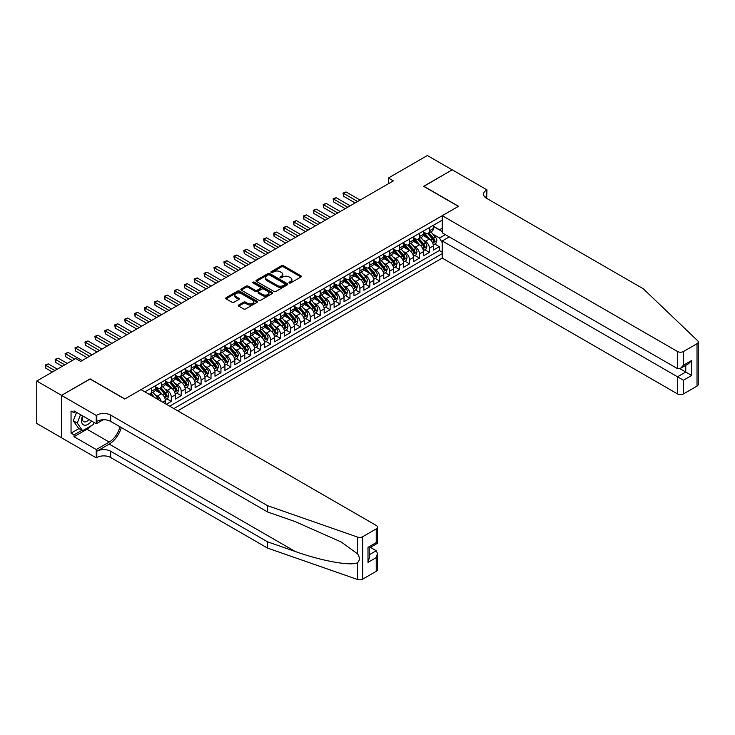 <?xml version="1.0" encoding="UTF-8"?>
<svg xmlns="http://www.w3.org/2000/svg" width="735" height="735" viewBox="0 0 735 735"><rect width="100%" height="100%" fill="white"/><g stroke="black" fill="none" stroke-linecap="round" stroke-linejoin="round"><path stroke-width="1.1" d="M289.259 282.957A0.965 0.56 0 0 0 290.628 282.957L300.973 276.985A1.378 0.799 0 0 0 301.378 276.424A1.378 0.799 0 0 0 300.973 275.855L283.434 265.73A1.378 0.799 0 0 0 281.487 265.73L271.142 271.711A0.965 0.56 0 0 0 272.501 272.501L273.843 271.72A4.41 2.545 0 0 1 280.081 271.72L281.542 272.566A4.41 2.545 0 0 1 282.828 274.366A4.41 2.545 0 0 1 281.542 276.167L280.2 276.939A0.965 0.56 0 0 0 281.56 277.729L282.901 276.957A4.41 2.545 0 0 1 289.14 276.957L290.601 277.802A4.41 2.545 0 0 1 291.896 279.603A4.41 2.545 0 0 1 290.601 281.395L289.259 282.176A0.965 0.56 0 0 0 289.259 282.957L289.259 282.176M238.719 304.997A1.378 0.799 0 0 0 238.315 305.558A1.378 0.799 0 0 0 238.719 306.118L243.634 308.966A1.378 0.799 0 0 0 245.582 308.966L257.085 302.324A1.378 0.799 0 0 0 257.489 301.763A1.378 0.799 0 0 0 257.085 301.203L239.546 291.078A1.378 0.799 0 0 0 237.598 291.078L226.095 297.712A1.378 0.799 0 0 0 225.691 298.272A1.378 0.799 0 0 0 226.095 298.842L232.04 302.269A1.378 0.799 0 0 0 233.987 302.269L238.912 299.43A1.378 0.799 0 0 0 239.316 298.869A1.378 0.799 0 0 0 238.912 298.3L235.963 296.6A3.684 2.131 0 0 1 234.888 295.093A3.684 2.131 0 0 1 237.157 293.127A3.684 2.131 0 0 1 241.172 293.596L252.721 300.257A3.684 2.131 0 0 1 253.805 301.763A3.684 2.131 0 0 1 251.526 303.73A3.684 2.131 0 0 1 247.511 303.27L245.582 302.159A1.378 0.799 0 0 0 243.634 302.159L238.719 304.997L238.719 306.118L243.634 303.307L243.634 302.159M90.102 379.049L61.565 395.356L36.75 381.033L36.75 423.443L61.519 437.738M90.102 378.883L124.849 398.94L458.383 206.379L423.636 186.313L452.181 169.84L427.357 155.517L388.402 178.008L388.402 183.741M36.75 381.033L75.714 358.533L80.675 361.399L393.363 180.874L388.402 178.008M273.935 291.464A1.378 0.799 0 0 0 275.891 291.464L287.385 284.831A1.378 0.799 0 0 0 287.789 284.27A1.378 0.799 0 0 0 287.385 283.701L269.846 273.576A1.378 0.799 0 0 0 267.898 273.576L256.396 280.219A1.378 0.799 0 0 0 256 280.779A1.378 0.799 0 0 0 256.396 281.34L273.935 291.464M253.428 283.168A0.965 0.56 0 0 1 254.402 283.306L272.216 293.587L260.732 300.22A1.378 0.799 0 0 1 258.784 300.22L241.245 290.086L246.17 287.275L246.17 286.126L241.245 288.965A1.378 0.799 0 0 0 240.841 289.526A1.378 0.799 0 0 0 241.245 290.086L241.245 288.965M246.17 287.275A1.378 0.799 0 0 1 248.118 287.275L248.118 286.126A1.378 0.799 0 0 0 246.17 286.126M248.118 286.126L255.229 290.233A1.378 0.799 0 0 0 257.176 290.233L260.447 288.35A1.378 0.799 0 0 0 260.851 287.78A1.378 0.799 0 0 0 260.447 287.22L253.042 282.947A0.965 0.56 0 0 1 254.402 282.157L272.235 292.457A1.378 0.799 0 0 1 272.639 293.017A1.378 0.799 0 0 1 272.235 293.577L272.235 292.457M166.34 404.268L171.301 401.402L166.79 398.793M164.842 388.907L167.332 390.34A5.614 3.243 60 0 1 171.301 397.222L175.279 394.925L175.279 399.114L181.233 395.678L176.712 393.069M174.765 383.174L177.264 384.616A5.614 3.243 60 0 1 181.233 391.489L185.202 389.201L185.202 393.381L191.155 389.945L186.644 387.336M184.696 377.441L187.186 378.883A5.614 3.243 60 0 1 191.155 385.756L195.124 383.468L195.124 387.648L201.087 384.212L196.567 381.603M194.619 371.708L197.118 373.15A5.614 3.243 60 0 1 201.087 380.032L205.056 377.735L205.056 381.915L211.009 378.479L206.498 375.87M204.55 365.984L207.04 367.417A5.614 3.243 60 0 1 211.009 374.299L214.978 372.002L214.978 376.191L220.941 372.746L216.421 370.146M214.473 360.251L216.963 361.684A5.614 3.243 60 0 1 220.941 368.566L224.91 366.269L224.91 370.458L230.863 367.022L226.343 364.413M224.405 354.518L226.894 355.96A5.614 3.243 60 0 1 230.863 362.833L234.832 360.545L234.832 364.725L240.795 361.289L236.275 358.68M234.327 348.785L236.817 350.227A5.614 3.243 60 0 1 240.795 357.1L244.764 354.812L244.764 358.992L250.718 355.556L246.197 352.947M244.259 343.052L246.749 344.494A5.614 3.243 60 0 1 250.718 351.376L254.687 349.079L254.687 353.259L260.64 349.823L256.129 347.214M254.181 337.328L256.671 338.762A5.614 3.243 60 0 1 260.64 345.643L264.618 343.346L264.618 347.536L270.572 344.09L266.052 341.49M264.104 331.595L266.603 333.038A5.614 3.243 60 0 1 270.572 339.91L274.541 337.622L274.541 341.803L280.494 338.366L275.983 335.757M274.036 325.862L276.525 327.305A5.614 3.243 60 0 1 280.494 334.177L284.463 331.889L284.463 336.07L290.426 332.633L285.906 330.024M283.958 320.129L286.457 321.572A5.614 3.243 60 0 1 290.426 328.444L294.395 326.156L294.395 330.337L300.349 326.9L295.837 324.291M293.89 314.405L296.38 315.839A5.614 3.243 60 0 1 300.349 322.72L304.318 320.423L304.318 324.613L310.28 321.167L305.76 318.558M303.812 308.672L306.302 310.106A5.614 3.243 60 0 1 310.28 316.987L314.249 314.69L314.249 318.88L320.203 315.434L315.683 312.834M313.744 302.939L316.234 304.382A5.614 3.243 60 0 1 320.203 311.254L324.172 308.966L324.172 313.147L330.134 309.711L325.614 307.101M323.666 297.206L326.156 298.649A5.614 3.243 60 0 1 330.134 305.521L334.103 303.233L334.103 307.414L340.057 303.978L335.537 301.368M333.598 291.473L336.088 292.916A5.614 3.243 60 0 1 340.057 299.797L344.026 297.5L344.026 301.681L349.979 298.245L345.468 295.635M343.521 285.75L346.01 287.183A5.614 3.243 60 0 1 349.979 294.064L353.958 291.767L353.958 295.957L359.911 292.512L355.391 289.912M353.443 280.017L355.942 281.45A5.614 3.243 60 0 1 359.911 288.331L363.88 286.034L363.88 290.224L369.834 286.788L365.323 284.179M363.375 274.284L365.865 275.726A5.614 3.243 60 0 1 369.834 282.598L373.803 280.311L373.803 284.491L379.765 281.055L375.245 278.446M373.297 268.551L375.796 269.993A5.614 3.243 60 0 1 379.765 276.865L383.734 274.578L383.734 278.758L389.688 275.322L385.177 272.713M383.229 262.818L385.719 264.26A5.614 3.243 60 0 1 389.688 271.142L393.657 268.845L393.657 273.025L399.619 269.589L395.099 266.98M393.151 257.094L395.641 258.527A5.614 3.243 60 0 1 399.619 265.409L403.588 263.112L403.588 267.301L409.542 263.856L405.022 261.256M403.083 251.361L405.573 252.794A5.614 3.243 60 0 1 409.542 259.675L413.511 257.388L413.511 261.568L419.474 258.132L414.953 255.523M413.006 245.628L415.495 247.07A5.614 3.243 60 0 1 419.474 253.942L423.443 251.655L423.443 255.835L429.396 252.399L429.396 248.21A5.614 3.243 -120 0 0 425.427 241.337L422.937 239.895M424.876 249.79L429.396 252.399M165.347 403.699L165.347 400.658A5.614 3.243 -120 0 0 161.378 393.785L155.241 390.239M161.149 401.273A5.614 3.243 60 0 0 157.409 396.073L154.92 394.64M175.279 394.925A5.614 3.243 -120 0 0 171.301 388.052L165.164 384.506M185.202 389.201A5.614 3.243 -120 0 0 181.233 382.319L175.095 378.773M195.124 383.468A5.614 3.243 -120 0 0 191.155 376.586L185.018 373.049M205.056 377.735A5.614 3.243 -120 0 0 201.087 370.863L194.95 367.316M214.978 372.002A5.614 3.243 -120 0 0 211.009 365.13L204.872 361.583M224.91 366.269A5.614 3.243 -120 0 0 220.941 359.397L214.795 355.85M234.832 360.545A5.614 3.243 -120 0 0 230.863 353.664L224.726 350.117M244.764 354.812A5.614 3.243 -120 0 0 240.795 347.931L234.649 344.393M254.687 349.079A5.614 3.243 -120 0 0 250.718 342.207L244.58 338.66M264.618 343.346A5.614 3.243 -120 0 0 260.64 336.474L254.503 332.927M274.541 337.622A5.614 3.243 -120 0 0 270.572 330.741L264.435 327.194M284.463 331.889A5.614 3.243 -120 0 0 280.494 325.008L274.357 321.461M294.395 326.156A5.614 3.243 -120 0 0 290.426 319.275L284.289 315.738M304.318 320.423A5.614 3.243 -120 0 0 300.349 313.551L294.211 310.005M314.249 314.69A5.614 3.243 -120 0 0 310.28 307.818L304.134 304.272M324.172 308.966A5.614 3.243 -120 0 0 320.203 302.085L314.065 298.539M334.103 303.233A5.614 3.243 -120 0 0 330.134 296.352L323.988 292.806M344.026 297.5A5.614 3.243 -120 0 0 340.057 290.619L333.92 287.082M353.958 291.767A5.614 3.243 -120 0 0 349.979 284.895L343.842 281.349M363.88 286.034A5.614 3.243 -120 0 0 359.911 279.162L353.774 275.616M373.803 280.311A5.614 3.243 -120 0 0 369.834 273.429L363.696 269.883M383.734 274.578A5.614 3.243 -120 0 0 379.765 267.696L373.628 264.159M393.657 268.845A5.614 3.243 -120 0 0 389.688 261.972L383.551 258.426M403.588 263.112A5.614 3.243 -120 0 0 399.619 256.239L393.473 252.693M413.511 257.388A5.614 3.243 -120 0 0 409.542 250.506L403.405 246.96M423.443 251.655A5.614 3.243 -120 0 0 419.474 244.773L413.327 241.227M177.705 410.828L442.25 258.095L677.514 393.923L677.514 376.789L685.746 372.029L685.746 365.323M173.837 408.596L442.25 253.63M442.25 220.16L144.85 391.865M155.425 386.674L157.409 387.823A5.614 3.243 60 0 0 160.212 388.098L164.19 385.811A5.614 3.243 -120 0 0 165.347 383.238L165.347 380.032M165.347 380.941L167.332 382.09A5.614 3.243 60 0 0 170.143 382.365L174.112 380.078A5.614 3.243 -120 0 0 175.279 377.505L175.279 374.299M175.279 375.217L177.264 376.357A5.614 3.243 60 0 0 180.066 376.642L184.035 374.345A5.614 3.243 -120 0 0 185.202 371.772L185.202 368.566M185.202 369.485L187.186 370.633A5.614 3.243 60 0 0 189.998 370.909L193.966 368.612A5.614 3.243 -120 0 0 195.124 366.048L195.124 362.833M195.124 363.752L197.118 364.9A5.614 3.243 60 0 0 199.92 365.176L203.889 362.888A5.614 3.243 -120 0 0 205.056 360.315L205.056 357.1M205.056 358.019L207.04 359.167A5.614 3.243 60 0 0 209.852 359.443L213.821 357.155A5.614 3.243 -120 0 0 214.978 354.582L214.978 351.376M214.978 352.285L216.963 353.434A5.614 3.243 60 0 0 219.774 353.71L223.743 351.422A5.614 3.243 -120 0 0 224.91 348.849L224.91 345.643M224.91 346.562L226.894 347.701A5.614 3.243 60 0 0 229.697 347.986L233.675 345.689A5.614 3.243 -120 0 0 234.832 343.116L234.832 339.91M234.832 340.829L236.817 341.977A5.614 3.243 60 0 0 239.628 342.253L243.597 339.956A5.614 3.243 -120 0 0 244.764 337.393L244.764 334.177M244.764 335.096L246.749 336.244A5.614 3.243 60 0 0 249.551 336.52L253.529 334.232A5.614 3.243 -120 0 0 254.687 331.66L254.687 328.444M254.687 329.363L256.671 330.511A5.614 3.243 60 0 0 259.483 330.787L263.452 328.499A5.614 3.243 -120 0 0 264.618 325.927L264.618 322.72M264.618 323.63L266.603 324.778A5.614 3.243 60 0 0 269.405 325.063L273.374 322.766A5.614 3.243 -120 0 0 274.541 320.194L274.541 316.987M274.541 317.906L276.525 319.045A5.614 3.243 60 0 0 279.337 319.33L283.306 317.033A5.614 3.243 -120 0 0 284.463 314.461L284.463 311.254M284.463 312.173L286.457 313.321A5.614 3.243 60 0 0 289.259 313.597L293.228 311.3A5.614 3.243 -120 0 0 294.395 308.737L294.395 305.521M294.395 306.44L296.38 307.588A5.614 3.243 60 0 0 299.191 307.864L303.16 305.576A5.614 3.243 -120 0 0 304.318 303.004L304.318 299.788M304.318 300.707L306.302 301.855A5.614 3.243 60 0 0 309.113 302.131L313.082 299.843A5.614 3.243 -120 0 0 314.249 297.271L314.249 294.064M314.249 294.983L316.234 296.122A5.614 3.243 60 0 0 319.036 296.407L323.014 294.11A5.614 3.243 -120 0 0 324.172 291.538L324.172 288.331M324.172 289.25L326.156 290.398A5.614 3.243 60 0 0 328.968 290.674L332.937 288.377A5.614 3.243 -120 0 0 334.103 285.805L334.103 282.598M334.103 283.517L336.088 284.665A5.614 3.243 60 0 0 338.89 284.941L342.868 282.644A5.614 3.243 -120 0 0 344.026 280.081L344.026 276.865M344.026 277.784L346.01 278.933A5.614 3.243 60 0 0 348.822 279.208L352.791 276.92A5.614 3.243 -120 0 0 353.958 274.348L353.958 271.142M353.958 272.051L355.942 273.2A5.614 3.243 60 0 0 358.744 273.475L362.713 271.187A5.614 3.243 -120 0 0 363.88 268.615L363.88 265.409M363.88 266.327L365.865 267.466A5.614 3.243 60 0 0 368.676 267.751L372.645 265.454A5.614 3.243 -120 0 0 373.803 262.882L373.803 259.675M373.803 260.594L375.796 261.743A5.614 3.243 60 0 0 378.598 262.018L382.567 259.721A5.614 3.243 -120 0 0 383.734 257.158L383.734 253.942M383.734 254.861L385.719 256.01A5.614 3.243 60 0 0 388.53 256.285L392.499 253.998A5.614 3.243 -120 0 0 393.657 251.425L393.657 248.21M393.657 249.128L395.641 250.277A5.614 3.243 60 0 0 398.453 250.552L402.422 248.265A5.614 3.243 -120 0 0 403.588 245.692L403.588 242.486M403.588 243.395L405.573 244.544A5.614 3.243 60 0 0 408.375 244.819L412.353 242.532A5.614 3.243 -120 0 0 413.511 239.959L413.511 236.753M413.511 237.671L415.495 238.811A5.614 3.243 60 0 0 418.307 239.095L422.276 236.799A5.614 3.243 -120 0 0 423.443 234.226L423.443 231.02M169.666 406.189L439.319 250.506L439.319 246.666L433.365 250.102L433.365 245.922A5.614 3.243 -120 0 0 429.396 239.04L423.259 235.503M423.443 231.938L425.427 233.087A5.614 3.243 -120 0 0 428.229 233.362A5.614 3.243 -120 0 0 429.396 230.79L429.396 227.584M428.229 233.362L432.208 231.066A5.614 3.243 -120 0 0 433.365 228.502L433.365 225.287M145.493 392.233L145.493 391.489M151.456 388.052L151.456 391.259A5.614 3.243 60 0 1 150.289 393.831A5.614 3.243 60 0 1 148.562 394.006M150.289 393.831L154.258 391.534A5.614 3.243 -120 0 0 155.425 388.971L155.425 385.756M161.378 382.319L161.378 385.526A5.614 3.243 60 0 1 160.212 388.098M171.301 376.586L171.301 379.802A5.614 3.243 60 0 1 170.143 382.365M181.233 370.853L181.233 374.069A5.614 3.243 60 0 1 180.066 376.642M191.155 365.13L191.155 368.336A5.614 3.243 60 0 1 189.998 370.909M201.087 359.397L201.087 362.603A5.614 3.243 60 0 1 199.92 365.176M211.009 353.664L211.009 356.87A5.614 3.243 60 0 1 209.852 359.443M220.941 347.931L220.941 351.146A5.614 3.243 60 0 1 219.774 353.71M230.863 342.207L230.863 345.413A5.614 3.243 60 0 1 229.697 347.986M240.795 336.474L240.795 339.68A5.614 3.243 60 0 1 239.628 342.253M250.718 330.741L250.718 333.947A5.614 3.243 60 0 1 249.551 336.52M260.64 325.008L260.64 328.223A5.614 3.243 60 0 1 259.483 330.787M270.572 319.275L270.572 322.49A5.614 3.243 60 0 1 269.405 325.063M280.494 313.551L280.494 316.757A5.614 3.243 60 0 1 279.337 319.33M290.426 307.818L290.426 311.024A5.614 3.243 60 0 1 289.259 313.597M300.349 302.085L300.349 305.291A5.614 3.243 60 0 1 299.191 307.864M310.28 296.352L310.28 299.568A5.614 3.243 60 0 1 309.113 302.131M320.203 290.619L320.203 293.835A5.614 3.243 60 0 1 319.036 296.407M330.134 284.895L330.134 288.102A5.614 3.243 60 0 1 328.968 290.674M340.057 279.162L340.057 282.369A5.614 3.243 60 0 1 338.89 284.941M349.979 273.429L349.979 276.636A5.614 3.243 60 0 1 348.822 279.208M359.911 267.696L359.911 270.912A5.614 3.243 60 0 1 358.744 273.475M369.834 261.963L369.834 265.179A5.614 3.243 60 0 1 368.676 267.751M379.765 256.239L379.765 259.446A5.614 3.243 60 0 1 378.598 262.018M389.688 250.506L389.688 253.713A5.614 3.243 60 0 1 388.53 256.285M399.619 244.773L399.619 247.98A5.614 3.243 60 0 1 398.453 250.552M409.542 239.04L409.542 242.256A5.614 3.243 60 0 1 408.375 244.819M419.474 233.317L419.474 236.523A5.614 3.243 60 0 1 418.307 239.095M419.474 253.942L419.474 258.132M409.542 259.675L409.542 263.856M399.619 265.409L399.619 269.589M389.688 271.142L389.688 275.322M379.765 276.865L379.765 281.055M369.834 282.598L369.834 286.788M359.911 288.331L359.911 292.512M349.979 294.064L349.979 298.245M340.057 299.797L340.057 303.978M330.134 305.521L330.134 309.711M320.203 311.254L320.203 315.434M310.28 316.987L310.28 321.167M300.349 322.72L300.349 326.9M290.426 328.444L290.426 332.633M280.494 334.177L280.494 338.366M270.572 339.91L270.572 344.09M260.64 345.643L260.64 349.823M250.718 351.376L250.718 355.556M240.795 357.1L240.795 361.289M230.863 362.833L230.863 367.022M220.941 368.566L220.941 372.746M211.009 374.299L211.009 378.479M201.087 380.032L201.087 384.212M191.155 385.756L191.155 389.945M181.233 391.489L181.233 395.678M171.301 397.222L171.301 401.402M442.25 242.743L439.521 238.011L432.86 234.162M439.521 238.011L445.373 234.63M433.365 226.435L442.25 231.562M433.365 226.205L439.521 229.761L442.25 228.181M434.808 244.057L439.319 246.666M439.319 250.506L442.25 252.197M289.645 283.094L290.601 282.543A4.41 2.545 0 0 0 291.896 280.742L291.896 279.603M282.828 274.366L282.828 275.515A4.41 2.545 0 0 1 281.542 277.315L280.586 277.867M300.955 276.994L283.434 266.879A1.378 0.799 0 0 0 281.487 266.879L271.527 272.63M287.367 284.84L269.846 274.725A1.378 0.799 0 0 0 267.898 274.725L256.414 281.349M284.95 284.665A0.965 0.56 0 0 0 284.95 283.875L269.552 274.982A0.965 0.56 0 0 0 268.192 274.982L266.777 275.8A4.41 2.545 0 0 0 265.482 277.6A4.41 2.545 0 0 0 266.777 279.401L277.297 285.474A4.41 2.545 0 0 0 283.535 285.474L284.95 284.665L284.95 285.805A0.965 0.56 0 0 0 285.235 285.41L285.235 284.27M265.482 277.6L265.482 278.749A4.41 2.545 0 0 0 266.777 280.55L266.777 279.401M284.95 285.805L283.535 286.622A4.41 2.545 0 0 1 277.297 286.622L266.777 280.55M248.118 287.275L255.229 291.382A1.378 0.799 0 0 0 257.176 291.382L260.447 289.489A1.378 0.799 0 0 0 260.851 288.928L260.851 287.78M262.615 294.496A3.684 2.131 0 0 0 266.63 294.956A3.684 2.131 0 0 0 268.9 292.989A3.684 2.131 0 0 0 267.825 291.483L263.755 289.131A1.378 0.799 0 0 0 261.807 289.131L258.545 291.014A1.378 0.799 0 0 0 258.141 291.584A1.378 0.799 0 0 0 258.545 292.144L262.615 294.496L262.615 295.635A3.684 2.131 0 0 0 266.63 296.104A3.684 2.131 0 0 0 268.9 294.138L268.9 292.989M258.141 291.584L258.141 292.723A1.378 0.799 0 0 0 258.545 293.293L258.545 292.144M262.615 295.635L258.545 293.293M253.805 301.763L253.805 302.912A3.684 2.131 0 0 1 251.526 304.878A3.684 2.131 0 0 1 247.511 304.409L245.582 303.307A1.378 0.799 0 0 0 243.634 303.307M234.888 295.093L234.888 296.242A3.684 2.131 0 0 0 235.963 297.748L235.963 296.6M238.893 299.439L235.963 297.748M257.085 301.203L257.085 302.324L239.546 292.218A1.378 0.799 0 0 0 237.598 292.218L226.114 298.851M433.283 244.939L435.846 243.46L436.838 240.593A3.721 2.15 -120 0 0 435.396 237.102L430.857 231.847M429.947 239.408L424.573 233.179A10.74 6.202 -120 0 0 423.443 232.003M426.998 237.662L423.985 234.18A8.912 5.145 -120 0 0 423.443 233.574M360.104 200.076L346.066 191.964L343.585 193.397L343.585 196.263L355.143 202.933M427.724 233.565L432.318 238.875A3.721 2.15 60 0 1 433.641 241.438L434.835 240.749A3.721 2.15 -120 0 0 433.503 238.186L428.974 232.94M428 233.473L432.924 239.187A1.893 1.093 60 0 1 433.402 239.922L434.835 240.749M343.585 196.263L343.034 193.084L357.623 201.509M343.034 193.084L346.066 191.964M82.605 415.872A9.123 5.264 120 0 0 84.745 425.225A9.123 5.264 120 0 0 91.553 421.036M82.908 416.047A6.247 3.611 120 0 0 83.671 421.642A6.247 3.611 120 0 0 84.589 421.918A6.247 3.611 120 0 0 88.898 419.501M94.108 422.515L93.327 424.527L82.614 430.719L78.645 428.422L73.279 420.806L76.55 412.381M82.614 430.719L77.258 423.094L80.519 414.669M73.279 420.806L77.258 423.094M449.296 236.89L442.25 240.961L683.467 380.225L683.467 393.923L697.019 386.105L697.019 343.695A4.208 2.435 0 0 0 698.25 341.977A4.208 2.435 0 0 0 697.644 340.718L643.263 288.763L486.423 198.211A9.831 5.678 180 0 1 483.547 194.196A9.831 5.678 180 0 1 486.423 190.19L486.974 189.869L452.227 169.813L423.792 186.405M442.25 240.961L442.25 258.095M423.792 186.231L458.53 206.287L442.25 215.686L677.514 351.514A4.208 2.435 0 0 0 683.467 351.514L697.019 343.695M486.974 189.869L486.671 198.349M442.25 215.686L442.25 232.83L677.514 368.648L677.514 351.514M698.25 341.977L698.25 384.387A4.208 2.435 180 0 1 697.019 386.105M683.467 393.923A4.208 2.435 180 0 1 677.514 393.923M485.183 197.338A9.831 5.678 180 0 1 486.423 196.465L486.423 190.19M679.893 368.648L691.708 375.475L683.467 380.225M683.467 351.514L683.467 365.212L680.491 368.354L677.514 368.648M683.467 365.212L691.708 360.453L688.732 363.595L680.491 368.354M376.237 571.306L376.237 557.608L377.468 553.455L377.468 569.579A4.208 2.435 180 0 1 376.237 571.306L362.686 579.125A4.208 2.435 180 0 1 357.532 579.483L267.54 548.089L267.54 541.814L110.7 451.262A9.831 5.678 -0 0 0 96.809 451.262L109.212 444.105A18.283 10.556 120 0 0 121.293 427.522M267.54 541.814L295.139 551.443C321.507 560.952 350.972 566.272 357.532 562.716C359.92 560.272 359.92 557.314 357.532 553.85L341.343 542.072L295.139 521.584L267.54 511.955L110.7 421.403A9.831 5.678 -0 0 0 96.809 421.403L96.809 415.128L96.257 415.45L61.519 395.384L89.955 378.966L124.702 399.022L140.982 389.623L376.237 525.451A4.208 2.435 -0 0 1 377.468 527.17A4.208 2.435 -0 0 1 376.237 528.888L362.686 536.715L362.686 579.125M267.54 548.089L110.7 457.537A9.831 5.678 -0 0 0 96.809 457.537L96.257 457.859L61.519 437.794L61.519 395.384M267.54 511.955L267.54 505.68L110.7 415.128A9.831 5.678 -0 0 0 96.809 415.128M357.532 553.85L357.532 537.074L267.54 505.68M91.351 425.666A15.793 9.114 -60 0 1 86.978 429.231L74.024 436.709L74.024 434.872L81.916 430.315M75.613 411.839L74.024 412.748L71.047 411.03L71.047 433.154L74.024 434.872M74.024 412.748L74.024 410.92L96.257 423.755L96.257 415.45M96.257 457.859L96.257 449.544L109.212 442.066A15.793 9.114 120 0 0 119.906 426.723M74.024 436.709L96.257 449.544M370.422 547.373L376.237 550.726L377.468 553.455M103.194 419.749L96.257 423.755M357.532 537.074A4.208 2.435 -0 0 0 362.686 536.715M71.047 433.154L78.939 428.597M376.237 557.608L367.996 562.358L369.236 558.214L369.236 548.062L377.468 543.303L377.468 527.17M367.996 562.358L367.996 547.345C369.604 548.273 369.604 548.273 367.996 547.345L376.237 542.586C377.845 543.514 377.845 543.514 376.237 542.586L376.237 528.888M423.36 250.672L425.923 249.183L426.916 246.326A3.721 2.15 -120 0 0 425.464 242.826L420.925 237.58M420.025 245.141L414.641 238.912A10.74 6.202 -120 0 0 413.511 237.727M417.067 243.386L414.062 239.904A8.912 5.145 -120 0 0 413.511 239.307M350.182 205.8L336.134 197.697L333.653 199.13L333.653 201.996L345.22 208.666M417.802 239.298L422.386 244.608A3.721 2.15 60 0 1 423.718 247.171L424.904 246.482A3.721 2.15 -120 0 0 423.58 243.919L419.042 238.664M418.068 239.206L423.002 244.911A1.893 1.093 60 0 1 423.479 245.655L424.904 246.482M333.653 201.996L333.111 198.808L347.701 207.233M333.111 198.808L336.134 197.697M413.428 256.396L415.992 254.916L416.984 252.05A3.721 2.15 -120 0 0 415.541 248.559L411.003 243.313M410.093 250.865L404.719 244.645A10.74 6.202 -120 0 0 403.588 243.46M407.144 249.119L404.14 245.637A8.912 5.145 -120 0 0 403.588 245.04M340.259 211.533L326.211 203.43L323.731 204.854L323.731 207.72L335.289 214.399M407.87 245.021L412.464 250.341A3.721 2.15 60 0 1 413.787 252.895L414.981 252.215A3.721 2.15 -120 0 0 413.649 249.652L409.119 244.397M408.145 244.939L413.07 250.644A1.893 1.093 60 0 1 413.548 251.388L414.981 252.215M323.731 207.72L323.179 204.541L337.769 212.966M323.179 204.541L326.211 203.43M403.506 262.129L406.069 260.649L407.061 257.783A3.721 2.15 -120 0 0 405.61 254.292L401.08 249.036M400.171 256.598L394.787 250.369A10.74 6.202 -120 0 0 393.657 249.193M397.222 254.852L394.208 251.37A8.912 5.145 -120 0 0 393.657 250.773M330.327 217.266L316.28 209.153L313.799 210.587L313.799 213.453L325.366 220.132M397.947 250.754L402.532 256.065A3.721 2.15 60 0 1 403.864 258.628L405.049 257.939A3.721 2.15 -120 0 0 403.726 255.376L399.188 250.13M398.214 250.672L403.147 256.377A1.893 1.093 60 0 1 403.625 257.121L405.049 257.939M313.799 213.453L313.257 210.274L327.847 218.699M313.257 210.274L316.28 209.153M393.574 267.862L396.137 266.382L397.13 263.516A3.721 2.15 -120 0 0 395.687 260.025L391.149 254.769M390.239 262.331L384.864 256.102A10.74 6.202 -120 0 0 383.734 254.926M387.29 260.585L384.286 257.103A8.912 5.145 -120 0 0 383.734 256.506M320.405 222.999L306.357 214.886L303.877 216.32L303.877 219.186L315.434 225.865M388.025 256.487L392.609 261.798A3.721 2.15 60 0 1 393.932 264.361L395.127 263.672A3.721 2.15 -120 0 0 393.804 261.109L389.265 255.863M388.291 256.405L393.216 262.11A1.893 1.093 60 0 1 393.694 262.845L395.127 263.672M303.877 219.186L303.325 216.007L317.924 224.432M303.325 216.007L306.357 214.886M383.652 273.595L386.215 272.115L387.207 269.249A3.721 2.15 -120 0 0 385.756 265.758L381.226 260.502M380.317 268.064L374.933 261.835A10.74 6.202 -120 0 0 373.803 260.649M377.367 266.318L374.354 262.827A8.912 5.145 -120 0 0 373.803 262.23M310.473 228.732L296.425 220.619L293.945 222.053L293.945 224.919L305.512 231.589M378.093 262.22L382.678 267.531A3.721 2.15 60 0 1 384.01 270.094L385.195 269.405A3.721 2.15 -120 0 0 383.872 266.842L379.333 261.587M378.36 262.129L383.293 267.843A1.893 1.093 60 0 1 383.771 268.578L385.195 269.405M293.945 224.919L293.403 221.74L307.993 230.156M293.403 221.74L296.425 220.619M373.72 279.328L376.292 277.839L377.285 274.982A3.721 2.15 -120 0 0 375.833 271.481L371.294 266.235M370.385 273.797L365.01 267.568A10.74 6.202 -120 0 0 363.88 266.382M367.436 272.042L364.431 268.56A8.912 5.145 -120 0 0 363.88 267.963M300.551 234.456L286.503 226.352L284.022 227.786L284.022 230.652L295.589 237.322M368.171 267.953L372.755 273.264A3.721 2.15 60 0 1 374.078 275.827L375.273 275.138A3.721 2.15 -120 0 0 373.95 272.575L369.411 267.319M368.437 267.862L373.371 273.567A1.893 1.093 60 0 1 373.849 274.311L375.273 275.138M284.022 230.652L283.471 227.464L298.07 235.889M283.471 227.464L286.503 226.352M363.797 285.051L366.361 283.572L367.353 280.706A3.721 2.15 -120 0 0 365.901 277.214L361.372 271.968M360.462 279.52L355.079 273.301A10.74 6.202 -120 0 0 353.958 272.115M357.513 277.775L354.5 274.293A8.912 5.145 -120 0 0 353.958 273.696M290.619 240.189L276.581 232.076L274.091 233.509L274.091 236.376L285.658 243.055M358.239 273.677L362.833 278.988A3.721 2.15 60 0 1 364.156 281.551L365.35 280.871A3.721 2.15 -120 0 0 364.018 278.308L359.488 273.052M358.515 273.595L363.439 279.3A1.893 1.093 60 0 1 363.917 280.044L365.35 280.871M274.091 236.376L273.549 233.197L288.138 241.622M273.549 233.197L276.581 232.076M353.875 290.784L356.438 289.305L357.43 286.439A3.721 2.15 -120 0 0 355.979 282.947L351.44 277.692M350.531 285.254L345.156 279.024A10.74 6.202 -120 0 0 344.026 277.848M347.581 283.508L344.577 280.026A8.912 5.145 -120 0 0 344.026 279.429M280.696 245.922L266.649 237.809L264.168 239.242L264.168 242.109L275.735 248.788M348.316 279.41L352.901 284.721A3.721 2.15 60 0 1 354.224 287.284L355.418 286.595A3.721 2.15 -120 0 0 354.095 284.032L349.557 278.785M348.583 279.328L353.517 285.033A1.893 1.093 60 0 1 353.994 285.777L355.418 286.595M264.168 242.109L263.626 238.93L278.216 247.355M263.626 238.93L266.649 237.809M343.943 296.517L346.507 295.038L347.499 292.172A3.721 2.15 -120 0 0 346.056 288.68L341.518 283.425M340.608 290.987L335.233 284.757A10.74 6.202 -120 0 0 334.103 283.581M337.659 289.241L334.645 285.759A8.912 5.145 -120 0 0 334.103 285.152M270.765 251.655L256.726 243.542L254.246 244.975L254.246 247.842L265.804 254.521M338.385 285.143L342.979 290.454A3.721 2.15 60 0 1 344.302 293.017L345.496 292.328A3.721 2.15 -120 0 0 344.164 289.765L339.634 284.519M338.66 285.061L343.585 290.766A1.893 1.093 60 0 1 344.063 291.501L345.496 292.328M254.246 247.842L253.694 244.663L268.284 253.088M253.694 244.663L256.726 243.542M334.021 302.25L336.584 300.771L337.576 297.905A3.721 2.15 -120 0 0 336.125 294.404L331.586 289.158M330.686 296.719L325.302 290.49A10.74 6.202 -120 0 0 324.172 289.305M327.727 294.974L324.723 291.483A8.912 5.145 -120 0 0 324.172 290.885M260.842 257.379L246.795 249.275L244.314 250.708L244.314 253.575L255.881 260.245M328.462 290.876L333.047 296.187A3.721 2.15 60 0 1 334.379 298.75L335.564 298.061A3.721 2.15 -120 0 0 334.241 295.498L329.703 290.242M328.729 290.784L333.662 296.49A1.893 1.093 60 0 1 334.14 297.234L335.564 298.061M244.314 253.575L243.772 250.387L258.362 258.812M243.772 250.387L246.795 249.275M324.089 307.983L326.652 306.495L327.645 303.628A3.721 2.15 -120 0 0 326.202 300.137L321.664 294.891M320.754 302.452L315.379 296.223A10.74 6.202 -120 0 0 314.249 295.038M317.805 300.698L314.8 297.216A8.912 5.145 -120 0 0 314.249 296.618M250.92 263.112L236.872 255.008L234.391 256.442L234.391 259.299L245.949 265.978M318.531 296.609L323.124 301.92A3.721 2.15 60 0 1 324.447 304.483L325.642 303.794A3.721 2.15 -120 0 0 324.31 301.231L319.78 295.975M318.806 296.517L323.731 302.223A1.893 1.093 60 0 1 324.208 302.967L325.642 303.794M234.391 259.299L233.84 256.12L248.43 264.545M233.84 256.12L236.872 255.008M314.167 313.707L316.73 312.228L317.722 309.362A3.721 2.15 -120 0 0 316.27 305.87L311.741 300.615M310.832 308.176L305.448 301.956A10.74 6.202 -120 0 0 304.318 300.771M307.882 306.431L304.869 302.949A8.912 5.145 -120 0 0 304.318 302.351M240.988 268.845L226.94 260.732L224.46 262.165L224.46 265.032L236.027 271.711M308.608 302.333L313.193 307.643A3.721 2.15 60 0 1 314.525 310.207L315.71 309.518A3.721 2.15 -120 0 0 314.387 306.964L309.848 301.708M308.875 302.25L313.808 307.956A1.893 1.093 60 0 1 314.286 308.7L315.71 309.518M224.46 265.032L223.918 261.853L238.508 270.278M223.918 261.853L226.94 260.732M304.235 319.44L306.798 317.961L307.79 315.094A3.721 2.15 -120 0 0 306.348 311.603L301.809 306.348M300.9 313.909L295.525 307.68A10.74 6.202 -120 0 0 294.395 306.504M297.951 312.164L294.946 308.682A8.912 5.145 -120 0 0 294.395 308.084M231.066 274.578L217.018 266.465L214.537 267.898L214.537 270.765L226.095 277.444M298.686 308.066L303.27 313.376A3.721 2.15 60 0 1 304.593 315.94L305.788 315.251A3.721 2.15 -120 0 0 304.465 312.687L299.926 307.441M298.952 307.983L303.877 313.689A1.893 1.093 60 0 1 304.354 314.433L305.788 315.251M214.537 270.765L213.986 267.586L228.585 276.011M213.986 267.586L217.018 266.465M294.312 325.173L296.876 323.694L297.868 320.827A3.721 2.15 -120 0 0 296.416 317.336L291.887 312.081M290.977 319.642L285.593 313.413A10.74 6.202 -120 0 0 284.463 312.237M288.028 317.897L285.015 314.415A8.912 5.145 -120 0 0 284.463 313.808M221.134 280.311L207.086 272.198L204.606 273.631L204.606 276.498L216.173 283.177M288.754 313.799L293.338 319.109A3.721 2.15 60 0 1 294.671 321.673L295.856 320.984A3.721 2.15 -120 0 0 294.533 318.42L289.994 313.174M289.02 313.707L293.954 319.422A1.893 1.093 60 0 1 294.432 320.157L295.856 320.984M204.606 276.498L204.064 273.319L218.653 281.744M204.064 273.319L207.086 272.198M284.381 330.906L286.953 329.427L287.945 326.56A3.721 2.15 -120 0 0 286.494 323.06L281.955 317.814M281.046 325.375L275.671 319.146A10.74 6.202 -120 0 0 274.541 317.961M278.096 323.62L275.092 320.138A8.912 5.145 -120 0 0 274.541 319.541M211.211 286.034L197.164 277.931L194.683 279.364L194.683 282.231L206.25 288.901M278.831 319.532L283.416 324.842A3.721 2.15 60 0 1 284.739 327.406L285.933 326.717A3.721 2.15 -120 0 0 284.61 324.153L280.072 318.898M279.098 319.44L284.032 325.146A1.893 1.093 60 0 1 284.509 325.89L285.933 326.717M194.683 282.231L194.132 279.043L208.731 287.468M194.132 279.043L197.164 277.931M274.458 336.639L277.021 335.151L278.014 332.284A3.721 2.15 -120 0 0 276.562 328.793L272.033 323.547M271.123 331.099L265.739 324.879A10.74 6.202 -120 0 0 264.618 323.694M268.174 329.353L265.16 325.871A8.912 5.145 -120 0 0 264.618 325.274M201.28 291.767L187.241 283.664L184.751 285.097L184.751 287.955L196.319 294.634M268.9 325.256L273.493 330.575A3.721 2.15 60 0 1 274.817 333.139L276.011 332.45A3.721 2.15 -120 0 0 274.679 329.886L270.149 324.631M269.175 325.173L274.1 330.879A1.893 1.093 60 0 1 274.578 331.623L276.011 332.45M184.751 287.955L184.209 284.776L198.799 293.201M184.209 284.776L187.241 283.664M264.536 342.363L267.099 340.884L268.091 338.017A3.721 2.15 -120 0 0 266.64 334.526L262.101 329.271M261.191 336.832L255.817 330.603A10.74 6.202 -120 0 0 254.687 329.427M258.242 335.087L255.238 331.604A8.912 5.145 -120 0 0 254.687 331.007M191.357 297.5L177.31 289.388L174.829 290.821L174.829 293.688L186.396 300.367M258.977 330.989L263.562 336.299A3.721 2.15 60 0 1 264.885 338.863L266.079 338.173A3.721 2.15 -120 0 0 264.756 335.619L260.218 330.364M259.244 330.906L264.177 336.612A1.893 1.093 60 0 1 264.655 337.356L266.079 338.173M174.829 293.688L174.287 290.509L188.877 298.934M174.287 290.509L177.31 289.388M254.604 348.096L257.167 346.617L258.16 343.75A3.721 2.15 -120 0 0 256.717 340.259L252.179 335.004M251.269 342.565L245.894 336.336A10.74 6.202 -120 0 0 244.764 335.16M248.32 340.819L245.306 337.337A8.912 5.145 -120 0 0 244.764 336.74M181.426 303.233L167.387 295.121L164.906 296.554L164.906 299.421L176.464 306.1M249.046 336.722L253.639 342.032A3.721 2.15 60 0 1 254.962 344.596L256.157 343.906A3.721 2.15 -120 0 0 254.825 341.343L250.295 336.097M249.321 336.639L254.246 342.345A1.893 1.093 60 0 1 254.723 343.08L256.157 343.906M164.906 299.421L164.355 296.242L178.945 304.667M164.355 296.242L167.387 295.121M244.681 353.829L247.245 352.35L248.237 349.483A3.721 2.15 -120 0 0 246.785 345.992L242.247 340.737M241.346 348.298L235.963 342.069A10.74 6.202 -120 0 0 234.832 340.893M238.388 346.552L235.384 343.07A8.912 5.145 -120 0 0 234.832 342.464M171.503 308.966L157.455 300.854L154.975 302.287L154.975 305.154L166.542 311.824M239.123 342.455L243.708 347.765A3.721 2.15 60 0 1 245.04 350.329L246.225 349.639A3.721 2.15 -120 0 0 244.902 347.076L240.363 341.83M239.389 342.363L244.323 348.078A1.893 1.093 60 0 1 244.801 348.813L246.225 349.639M154.975 305.154L154.433 301.975L169.022 310.4M154.433 301.975L157.455 300.854M234.75 359.562L237.313 358.074L238.305 355.216A3.721 2.15 -120 0 0 236.863 351.716L232.324 346.47M231.415 354.031L226.04 347.802A10.74 6.202 -120 0 0 224.91 346.617M228.466 352.276L225.461 348.794A8.912 5.145 -120 0 0 224.91 348.197M161.581 314.69L147.533 306.587L145.052 308.02L145.052 310.887L156.61 317.557M229.191 348.188L233.785 353.498A3.721 2.15 60 0 1 235.108 356.062L236.302 355.373A3.721 2.15 -120 0 0 234.97 352.809L230.441 347.554M229.467 348.096L234.391 353.801A1.893 1.093 60 0 1 234.869 354.546L236.302 355.373M145.052 310.887L144.501 307.699L159.091 316.123M144.501 307.699L147.533 306.587M224.827 365.286L227.391 363.807L228.383 360.94A3.721 2.15 -120 0 0 226.931 357.449L222.402 352.203M221.492 359.755L216.108 353.535A10.74 6.202 -120 0 0 214.978 352.35M218.543 358.009L215.53 354.527A8.912 5.145 -120 0 0 214.978 353.93M151.649 320.423L137.601 312.32L135.121 313.744L135.121 316.61L146.688 323.29M219.269 353.912L223.853 359.231A3.721 2.15 60 0 1 225.186 361.785L226.371 361.106A3.721 2.15 -120 0 0 225.048 358.542L220.509 353.287M219.535 353.829L224.469 359.534A1.893 1.093 60 0 1 224.947 360.279L226.371 361.106M135.121 316.61L134.578 313.432L149.168 321.856M134.578 313.432L137.601 312.32M214.896 371.019L217.459 369.54L218.451 366.673A3.721 2.15 -120 0 0 217.009 363.182L212.47 357.927M211.561 365.488L206.186 359.259A10.74 6.202 -120 0 0 205.056 358.083M208.611 363.742L205.607 360.26A8.912 5.145 -120 0 0 205.056 359.663M141.726 326.156L127.679 318.044L125.198 319.477L125.198 322.343L136.756 329.023M209.346 359.645L213.931 364.955A3.721 2.15 60 0 1 215.254 367.518L216.448 366.829A3.721 2.15 -120 0 0 215.125 364.266L210.587 359.02M209.613 359.562L214.537 365.267A1.893 1.093 60 0 1 215.015 366.012L216.448 366.829M125.198 322.343L124.647 319.165L139.246 327.589M124.647 319.165L127.679 318.044M204.973 376.752L207.536 375.273L208.529 372.406A3.721 2.15 -120 0 0 207.077 368.915L202.548 363.66M201.638 371.221L196.254 364.992A10.74 6.202 -120 0 0 195.124 363.816M198.689 369.475L195.675 365.993A8.912 5.145 -120 0 0 195.124 365.387M131.795 331.889L117.747 323.777L115.266 325.21L115.266 328.076L126.833 334.756M199.415 365.378L203.999 370.688A3.721 2.15 60 0 1 205.331 373.251L206.517 372.562A3.721 2.15 -120 0 0 205.194 369.999L200.655 364.753M199.681 365.295L204.615 371A1.893 1.093 60 0 1 205.093 371.735L206.517 372.562M115.266 328.076L114.724 324.898L129.314 333.322M114.724 324.898L117.747 323.777M195.041 382.485L197.614 381.006L198.606 378.139A3.721 2.15 -120 0 0 197.155 374.648L192.616 369.393M191.706 376.954L186.332 370.725A10.74 6.202 -120 0 0 185.202 369.54M188.757 375.208L185.753 371.717A8.912 5.145 -120 0 0 185.202 371.12M121.872 337.622L107.825 329.51L105.344 330.943L105.344 333.809L116.911 340.48M189.492 371.111L194.077 376.421A3.721 2.15 60 0 1 195.4 378.984L196.594 378.295A3.721 2.15 -120 0 0 195.271 375.732L190.732 370.477M189.759 371.019L194.692 376.733A1.893 1.093 60 0 1 195.17 377.468L196.594 378.295M105.344 333.809L104.793 330.631L119.392 339.046M104.793 330.631L107.825 329.51M185.119 388.218L187.682 386.729L188.674 383.863A3.721 2.15 -120 0 0 187.223 380.372L182.693 375.126M181.784 382.687L176.4 376.458A10.74 6.202 -120 0 0 175.279 375.273M178.835 380.932L175.821 377.45A8.912 5.145 -120 0 0 175.279 376.853M111.941 343.346L97.902 335.243L95.412 336.676L95.412 339.542L106.979 346.213M179.56 376.844L184.154 382.154A3.721 2.15 60 0 1 185.477 384.717L186.672 384.028A3.721 2.15 -120 0 0 185.339 381.465L180.81 376.21M179.836 376.752L184.761 382.457A1.893 1.093 60 0 1 185.238 383.201L186.672 384.028M95.412 339.542L94.87 336.354L109.46 344.779M94.87 336.354L97.902 335.243M175.196 393.942L177.76 392.462L178.752 389.596A3.721 2.15 -120 0 0 177.3 386.105L172.762 380.859M171.852 388.411L166.477 382.191A10.74 6.202 -120 0 0 165.347 381.006M168.903 386.665L165.899 383.183A8.912 5.145 -120 0 0 165.347 382.586M102.018 349.079L87.97 340.966L85.49 342.4L85.49 345.266L97.057 351.946M169.638 382.567L174.223 387.878A3.721 2.15 60 0 1 175.546 390.441L176.74 389.761A3.721 2.15 -120 0 0 175.417 387.198L170.878 381.943M169.904 382.485L174.838 388.19A1.893 1.093 60 0 1 175.316 388.934L176.74 389.761M85.49 345.266L84.948 342.087L99.537 350.512M84.948 342.087L87.97 340.966M165.265 399.675L167.828 398.195L168.82 395.329A3.721 2.15 -120 0 0 167.378 391.838L162.839 386.582M161.93 394.144L156.555 387.915A10.74 6.202 -120 0 0 155.425 386.739M158.98 392.398L155.967 388.916A8.912 5.145 -120 0 0 155.425 388.319M92.086 354.812L78.048 346.7L75.567 348.133L75.567 350.999L87.125 357.679M159.706 388.3L164.3 393.611A3.721 2.15 60 0 1 165.623 396.174L166.817 395.485A3.721 2.15 -120 0 0 165.485 392.922L160.956 387.676M159.982 388.218L164.906 393.923A1.893 1.093 60 0 1 165.384 394.667L166.817 395.485M75.567 350.999L75.016 347.82L89.606 356.245M75.016 347.82L78.048 346.7M158.705 399.858A3.721 2.15 -120 0 0 157.446 397.571L152.908 392.315M82.164 360.545L68.116 352.433L65.635 353.866L65.635 356.732L72.241 360.545M154.506 397.442L151.024 393.409M150.05 393.942L151.64 395.779M149.784 394.034L150.951 395.384M65.635 356.732L65.093 353.553L74.722 359.112M65.093 353.553L68.116 352.433M67.271 363.412L58.194 358.165L55.713 359.599L55.713 362.465L62.31 366.269M55.713 362.465L55.162 359.277L64.79 364.845M55.162 359.277L58.194 358.165M57.348 369.135L48.262 363.898L45.781 365.332L45.781 368.189L52.387 372.002M45.781 368.189L45.239 365.01L54.868 370.569M45.239 365.01L48.262 363.898M157.409 396.073L161.378 393.785M167.332 390.34L171.301 388.052M177.264 384.616L181.233 382.319M187.186 378.883L191.155 376.586M197.118 373.15L201.087 370.863M207.04 367.417L211.009 365.13M216.963 361.684L220.941 359.397M226.894 355.96L230.863 353.664M236.817 350.227L240.795 347.931M246.749 344.494L250.718 342.207M256.671 338.762L260.64 336.474M266.603 333.038L270.572 330.741M276.525 327.305L280.494 325.008M286.457 321.572L290.426 319.275M296.38 315.839L300.349 313.551M306.302 310.106L310.28 307.818M316.234 304.382L320.203 302.085M326.156 298.649L330.134 296.352M336.088 292.916L340.057 290.619M346.01 287.183L349.979 284.895M355.942 281.45L359.911 279.162M365.865 275.726L369.834 273.429M375.796 269.993L379.765 267.696M385.719 264.26L389.688 261.972M395.641 258.527L399.619 256.239M405.573 252.794L409.542 250.506M415.495 247.07L419.474 244.773M425.427 241.337L429.396 239.04M429.396 230.79L433.365 228.502M151.456 391.259L155.425 388.971M161.378 385.526L165.347 383.238M171.301 379.802L175.279 377.505M181.233 374.069L185.202 371.772M191.155 368.336L195.124 366.048M201.087 362.603L205.056 360.315M211.009 356.87L214.978 354.582M220.941 351.146L224.91 348.849M230.863 345.413L234.832 343.116M240.795 339.68L244.764 337.393M250.718 333.947L254.687 331.66M260.64 328.223L264.618 325.927M270.572 322.49L274.541 320.194M280.494 316.757L284.463 314.461M290.426 311.024L294.395 308.737M300.349 305.291L304.318 303.004M310.28 299.568L314.249 297.271M320.203 293.835L324.172 291.538M330.134 288.102L334.103 285.805M340.057 282.369L344.026 280.081M349.979 276.636L353.958 274.348M359.911 270.912L363.88 268.615M369.834 265.179L373.803 262.882M379.765 259.446L383.734 257.158M389.688 253.713L393.657 251.425M399.619 247.98L403.588 245.692M409.542 242.256L413.511 239.959M419.474 236.523L423.443 234.226M429.396 248.21L433.365 245.922M162.72 402.174L165.347 400.658M290.601 282.543L290.601 281.395M280.2 277.729L280.2 276.939M281.542 277.315L281.542 276.167M271.142 272.501L271.142 271.711M281.487 266.879L281.487 265.73M283.434 266.879L283.434 265.73M300.973 276.985L300.973 275.855M256.396 281.34L256.396 280.219M267.898 274.725L267.898 273.576M269.846 274.725L269.846 273.576M287.385 284.831L287.385 283.701M277.297 286.622L277.297 285.474M283.535 286.622L283.535 285.474M255.229 291.382L255.229 290.233M257.176 291.382L257.176 290.233M260.447 289.489L260.447 288.35M254.402 283.306L254.402 282.157M245.582 303.307L245.582 302.159M247.511 304.409L247.511 303.27M238.912 299.43L238.912 298.3M226.095 298.842L226.095 297.712M237.598 292.218L237.598 291.078M239.546 292.218L239.546 291.078M432.713 243.028L436.82 240.667M424.573 233.179L425.078 232.885M433.503 238.186L435.396 237.102M430.545 239.895L432.318 238.875M691.708 360.453L691.708 375.475M295.139 551.443L109.212 444.105M110.7 421.403L110.7 415.128M110.7 451.262L110.7 457.537M357.532 579.483L357.532 562.716M96.809 451.262L96.809 457.537M86.978 429.231L109.212 442.066M369.236 554.769L376.237 550.726M422.79 248.761L426.888 246.39M414.641 238.912L415.156 238.618M423.58 243.919L425.464 242.826M420.613 245.628L422.386 244.608M412.859 254.494L416.965 252.123M404.719 244.645L405.224 244.342M413.649 249.652L415.541 248.559M410.69 251.361L412.464 250.341M402.936 260.227L407.034 257.856M394.787 250.369L395.301 250.075M403.726 255.376L405.61 254.292M400.759 257.094L402.532 256.065M393.014 265.951L397.111 263.589M384.864 256.102L385.37 255.808M393.804 261.109L395.687 260.025M390.836 262.827L392.609 261.798M383.082 271.684L387.18 269.322M374.933 261.835L375.447 261.541M383.872 266.842L385.756 265.758M380.905 268.551L382.678 267.531M373.159 277.417L377.257 275.046M365.01 267.568L365.525 267.274M373.95 272.575L375.833 271.481M370.982 274.284L372.755 273.264M363.228 283.15L367.325 280.779M355.079 273.301L355.593 272.997M364.018 278.308L365.901 277.214M361.05 280.017L362.833 278.988M353.305 288.883L357.403 286.512M345.156 279.024L345.671 278.73M354.095 284.032L355.979 282.947M351.128 285.75L352.901 284.721M343.374 294.606L347.48 292.245M335.233 284.757L335.739 284.463M344.164 289.765L346.056 288.68M341.205 291.483L342.979 290.454M333.451 300.339L337.549 297.969M325.302 290.49L325.816 290.196M334.241 295.498L336.125 294.404M331.274 297.206L333.047 296.187M323.519 306.072L327.626 303.702M315.379 296.223L315.885 295.929M324.31 301.231L326.202 300.137M321.351 302.939L323.124 301.92M313.597 311.805L317.695 309.435M305.448 301.956L305.962 301.653M314.387 306.964L316.27 305.87M311.419 308.672L313.193 307.643M303.674 317.538L307.772 315.168M295.525 307.68L296.03 307.386M304.465 312.687L306.348 311.603M301.497 314.405L303.27 313.376M293.743 323.262L297.84 320.901M285.593 313.413L286.108 313.119M294.533 318.42L296.416 317.336M291.565 320.129L293.338 319.109M283.82 328.995L287.918 326.625M275.671 319.146L276.185 318.852M284.61 324.153L286.494 323.06M281.643 325.862L283.416 324.842M273.889 334.728L277.986 332.358M265.739 324.879L266.254 324.585M274.679 329.886L276.562 328.793M271.711 331.595L273.493 330.575M263.966 340.461L268.064 338.091M255.817 330.603L256.331 330.309M264.756 335.619L266.64 334.526M261.789 337.328L263.562 336.299M254.034 346.185L258.141 343.824M245.894 336.336L246.4 336.042M254.825 341.343L256.717 340.259M251.866 343.061L253.639 342.032M244.112 351.918L248.21 349.557M235.963 342.069L236.477 341.775M244.902 347.076L246.785 345.992M241.934 348.785L243.708 347.765M234.18 357.651L238.287 355.281M226.04 347.802L226.545 347.508M234.97 352.809L236.863 351.716M232.012 354.518L233.785 353.498M224.258 363.384L228.355 361.014M216.108 353.535L216.623 353.232M225.048 358.542L226.931 357.449M222.08 360.251L223.853 359.231M214.335 369.117L218.433 366.747M206.186 359.259L206.691 358.965M215.125 364.266L217.009 363.182M212.158 365.984L213.931 364.955M204.403 374.841L208.501 372.48M196.254 364.992L196.769 364.698M205.194 369.999L207.077 368.915M202.226 371.717L203.999 370.688M194.481 380.574L198.579 378.213M186.332 370.725L186.846 370.431M195.271 375.732L197.155 374.648M192.304 377.441L194.077 376.421M184.549 386.307L188.647 383.936M176.4 376.458L176.915 376.164M185.339 381.465L187.223 380.372M182.372 383.174L184.154 382.154M174.627 392.04L178.724 389.669M166.477 382.191L166.992 381.888M175.417 387.198L177.3 386.105M172.449 388.907L174.223 387.878M164.695 397.773L168.802 395.402M156.555 387.915L157.06 387.621M165.485 392.922L167.378 391.838M162.527 394.64L164.3 393.611M156.086 398.352L157.446 397.571"/></g></svg>
